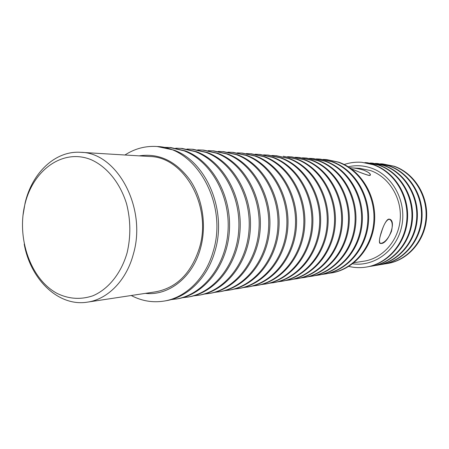 <?xml version="1.0" encoding="UTF-8"?>
<svg xmlns="http://www.w3.org/2000/svg" width="449" height="449" viewBox="0 0 449 449"><rect width="100%" height="100%" fill="white"/><g stroke="black" fill="none" stroke-linecap="round" stroke-linejoin="round"><path stroke-width="0.67" d="M391.421 231.482C392.959 224.882 392.325 220.846 389.524 219.365L388.879 219.292C386.118 220.392 383.637 224.758 381.437 232.38C379.209 238.722 378.872 242.359 380.438 243.296L381.139 243.336C384.905 242.46 388.334 238.509 391.421 231.482M351.46 168.947L353.251 169.559C360.12 172.517 365.391 174.465 369.044 175.402L370.184 175.082C370.644 173.797 368.5 172.163 363.763 170.182C358.706 168.667 354.036 167.853 349.749 167.741C354.081 167.853 358.779 168.667 363.836 170.188C368.646 172.203 370.812 173.864 370.341 175.177L369.19 175.508C365.48 174.549 360.143 172.562 353.172 169.554L351.511 168.987M349.743 167.735L359.834 168.369L370.605 170.586C388.896 176.968 401.889 197.897 400.222 219.163C398.667 240.451 382.823 258.388 363.999 261.166L354.003 262.699M323.022 159.401L326.72 159.597L338.799 162.179C360.631 169.823 376.374 195.231 374.584 221.234C372.928 247.259 354.16 269.26 331.8 272.869L328.135 273.39M325.907 159.53L337.996 162.123C359.862 169.778 375.628 195.225 373.837 221.278C372.176 247.348 353.385 269.389 330.997 273.003M316.332 158.89L320.137 159.086L332.339 161.707C354.401 169.453 370.318 195.225 368.511 221.61C366.844 248.011 347.88 270.32 325.289 273.963L321.518 274.502M319.301 159.025L331.519 161.646C353.61 169.402 369.549 195.225 367.742 221.654C366.07 248.106 347.077 270.455 324.464 274.103M309.456 158.362L313.368 158.564L325.693 161.219C347.986 169.065 364.083 195.22 362.264 221.997C360.581 248.785 341.408 271.409 318.594 275.091L314.715 275.641M312.51 158.497L324.851 161.157C347.172 169.015 363.292 195.22 361.467 222.042C359.784 248.886 340.589 271.55 317.746 275.231M302.373 157.823L306.403 158.026L318.857 160.714C341.38 168.672 357.662 195.214 355.827 222.39C354.126 249.588 334.752 272.532 311.701 276.247L307.711 276.814M305.516 157.958L317.987 160.652C340.538 168.622 356.848 195.214 355.007 222.44C353.307 249.689 333.904 272.678 310.831 276.393M295.077 157.268L299.23 157.476L311.814 160.198C334.572 168.263 351.045 195.208 349.193 222.799C347.481 250.407 327.893 273.694 304.613 277.443L300.493 278.021M298.321 157.403L310.916 160.13C333.708 168.212 350.209 195.208 348.351 222.856C346.639 250.514 327.024 273.839 303.709 277.594M287.568 156.695L291.844 156.903L304.557 159.664C327.557 167.842 344.226 195.203 342.357 223.226C340.628 251.26 320.827 274.883 297.305 278.672L293.062 279.261M290.901 156.83L303.636 159.597C326.67 167.786 343.356 195.203 341.487 223.276C339.758 251.367 319.929 275.035 296.374 278.829M288.819 280.097C312.616 276.27 332.664 252.248 334.41 223.714C336.295 195.197 319.407 167.354 296.127 159.047L283.263 156.241L297.075 159.114C320.328 167.41 337.188 195.197 335.308 223.658C333.562 252.136 313.542 276.113 289.773 279.935L285.401 280.546M271.836 155.494L276.382 155.713L289.364 158.548C312.863 166.961 329.931 195.192 328.028 224.107C326.271 253.04 306.027 277.381 282.011 281.242L277.504 281.865M275.389 155.635L288.387 158.475C311.915 166.905 329.005 195.192 327.102 224.163C325.345 253.152 305.073 277.544 281.029 281.411M263.597 154.866L268.289 155.09L281.411 157.964C305.163 166.5 322.433 195.186 320.513 224.573C318.745 253.971 298.276 278.689 274.008 282.589L269.355 283.229M267.262 155.006L280.401 157.891C304.181 166.439 321.478 195.186 319.559 224.629C317.791 254.089 297.289 278.857 272.992 282.758M255.094 154.22L259.937 154.445L273.2 157.358C297.21 166.023 314.687 195.18 312.757 225.05C310.972 254.937 290.267 280.041 265.746 283.976L260.942 284.632M258.877 154.361L272.156 157.285C296.2 165.962 313.705 195.18 311.769 225.112C309.984 255.06 289.251 280.215 264.697 284.155M246.31 153.552L251.317 153.777L264.719 156.735C288.993 165.529 306.684 195.175 304.736 225.544C302.94 255.93 282 281.439 257.221 285.412L252.254 286.086M250.216 153.693L263.642 156.656C287.949 165.468 305.668 195.175 303.715 225.606C301.919 256.059 280.945 281.618 256.132 285.592M237.235 152.862L242.409 153.092L255.958 156.095C280.496 165.019 298.411 195.169 296.441 226.055C294.634 256.963 273.452 282.881 248.409 286.894L243.279 287.584M241.276 153.002L254.841 156.011C279.418 164.951 297.356 195.169 295.386 226.122C293.573 257.092 272.363 283.066 247.287 287.079M227.856 152.149L233.205 152.379L246.899 155.427C271.712 164.491 289.846 195.163 287.865 226.588C286.041 258.029 264.613 284.374 239.306 288.426L233.996 289.134M232.032 152.29L245.743 155.343C270.59 164.424 288.758 195.163 286.771 226.655C284.947 258.164 263.49 284.565 238.144 288.617M218.152 151.414L223.686 151.644L237.527 154.737C262.62 163.947 280.979 195.158 278.981 227.132C277.145 259.129 255.47 285.918 229.888 290.009L224.399 290.739M222.474 151.554L236.337 154.652C261.458 163.874 279.85 195.158 277.847 227.205C276.012 259.269 254.308 286.114 228.693 290.211M208.106 150.651L213.836 150.886L227.834 154.024C253.202 163.38 271.797 195.152 269.782 227.699C267.93 260.274 246.007 287.517 220.15 291.648L214.465 292.394M212.579 150.791L226.593 153.934C252.001 163.307 270.624 195.147 268.609 227.772C266.757 260.42 244.8 287.719 218.91 291.856M197.706 149.859L203.638 150.101L217.787 153.289C243.442 162.791 262.272 195.141 260.246 228.288C258.377 261.458 236.196 289.173 210.065 293.343L204.172 294.112M202.342 150L216.508 153.193C242.196 162.718 261.06 195.141 259.028 228.367C257.159 261.61 234.945 289.381 208.779 293.556M186.924 149.046L193.076 149.287L207.382 152.525C233.323 162.184 252.4 195.135 250.351 228.9C248.477 262.687 226.032 290.885 199.62 295.1L193.513 295.891M191.729 149.18L206.057 152.424C232.032 162.106 251.137 195.135 249.088 228.979C247.208 262.845 224.736 291.104 198.284 295.324M175.75 148.198L182.131 148.439L196.595 151.728C222.827 161.55 242.146 195.13 240.086 229.534C238.195 263.961 215.486 292.669 188.788 296.918L182.451 297.732M180.734 148.333L195.214 151.627C221.486 161.472 240.838 195.124 238.773 229.613C236.881 264.124 214.145 292.894 187.407 297.154M164.149 147.323L170.772 147.564L185.398 150.909C211.928 160.899 231.499 195.119 229.422 230.191C227.52 265.292 204.548 294.516 177.557 298.81L170.979 299.64M169.324 147.452L183.967 150.802C210.536 160.815 230.141 195.119 228.058 230.275C226.156 265.46 203.15 294.752 176.12 299.051M124.934 155C134.874 148.58 145.605 145.751 157.122 146.514L173.769 150.05C206.478 161.449 227.368 211.013 214.931 251.3C207.466 277.987 187.598 297.373 165.9 300.768L164.053 301.083C152.649 302.867 141.71 301.01 131.237 295.509M157.122 146.514C196.308 147.452 228.081 204.172 213.168 251.468C205.693 278.234 185.791 297.676 164.053 301.083M139.151 155.865C159.008 152.952 176.008 161.079 190.157 180.24C202.763 198.913 206.849 225.841 200.411 248.651C192.565 277.46 168.6 296.031 145.319 293.377M388.89 219.095L389.547 219.174C397.073 220.987 388.284 243.914 381.044 243.493L380.325 243.453C376.762 243.369 384.423 219.286 388.89 219.095M24.207 244.11C30.504 279.676 58.656 306.942 87.426 302.138L155.848 291.783C176.715 287.758 191.218 273.222 199.35 248.174C212.326 206.585 184.236 156.796 149.781 156.51L80.708 152.318C55.328 150.499 32.064 172.786 25.093 203.015L22.933 215.773M87.426 302.138C107.754 299.32 126.478 280.378 133.375 254.039C147.087 207.831 117.043 152.458 80.708 152.318M24.903 204.418C16.461 238.834 30.902 279.665 57.438 293.584C69.045 299.09 80.882 299.82 92.932 295.773C108.422 289.162 121.224 273.323 127.129 252.703C130.889 236.511 130.715 220.251 126.601 203.925C120.237 183.097 107.047 166.843 91.343 159.799C63.219 148.007 32.968 169.845 24.903 204.418M348.256 166.77C356.001 165.019 363.712 165.468 371.385 168.117C392.763 175.452 406.839 201.685 401.782 225.965C396.95 250.306 374.427 267.015 352.605 263.793M348.806 266.403C354.648 267.8 360.547 268.014 366.507 267.032C387.633 263.614 405.295 243.246 406.878 219.241C408.579 195.253 393.807 171.81 373.209 164.71L361.81 162.302C355.788 161.859 349.928 162.594 344.237 164.514M366.507 267.032L367.181 266.919C388.284 263.501 405.924 243.167 407.501 219.202C409.202 195.253 394.452 171.849 373.882 164.761L361.81 162.302M369.51 266.459L371.851 266.134C392.78 262.744 410.274 242.634 411.84 218.938C413.529 195.253 398.908 172.113 378.507 165.097L367.215 162.718L364.852 162.6M371.851 266.134L372.513 266.021C393.414 262.637 410.886 242.555 412.451 218.899C414.135 195.253 399.537 172.152 379.158 165.148L367.215 162.718M374.78 265.578L377.065 265.258C397.797 261.896 415.117 242.033 416.672 218.635C418.35 195.259 403.876 172.41 383.671 165.479L372.485 163.127L370.184 163.009M377.065 265.258L377.71 265.146C398.415 261.795 415.718 241.955 417.267 218.601C418.939 195.259 404.493 172.45 384.31 165.524L372.485 163.127M379.927 264.714L382.15 264.399C402.691 261.071 419.843 241.444 421.387 218.349C423.048 195.259 408.725 172.702 388.711 165.849L377.626 163.52L375.381 163.408M382.15 264.399L382.778 264.293C403.297 260.97 420.427 241.371 421.97 218.309C423.626 195.259 409.32 172.736 389.334 165.894L377.626 163.52M384.939 263.877L387.111 263.569C407.468 260.268 424.457 240.877 425.983 218.062C427.633 195.264 413.45 172.983 393.627 166.209L382.643 163.907L380.455 163.795M387.111 263.569L387.723 263.462C408.057 260.167 425.023 240.804 426.55 218.029C428.194 195.264 414.034 173.017 394.228 166.253L382.643 163.907M388.834 219.101L389.524 219.365M370.088 175.385L370.184 175.082M379.669 242.993L380.196 243.201"/></g></svg>
